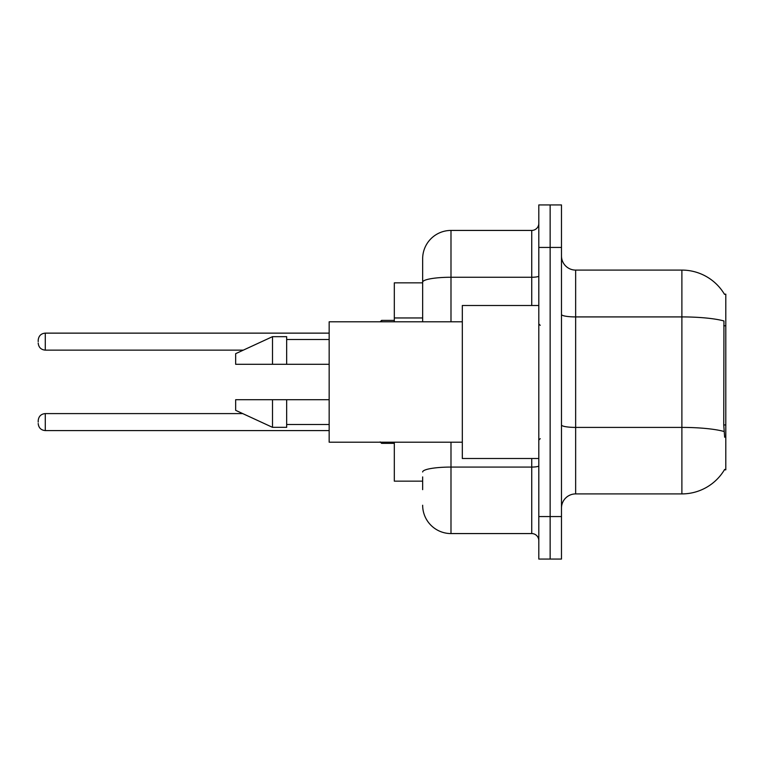 <?xml version="1.0" encoding="UTF-8"?>
<svg xmlns="http://www.w3.org/2000/svg" width="764" height="764" viewBox="0 0 764 764"><rect width="100%" height="100%" fill="white"/><g stroke="black" fill="none" stroke-linecap="round" stroke-linejoin="round"><path stroke-width="1.15" d="M724.654 437.247L723.747 424.937L723.947 320.966A49.584 8.614 180 0 0 681.889 316.917L681.889 270.093A49.584 49.584 0 0 1 724.511 294.35A49.584 49.584 0 0 0 681.889 270.093A49.584 49.584 0 0 1 724.406 294.169L725.8 294.169L725.8 469.831L724.406 469.831L724.654 469.402A49.584 49.584 0 0 1 681.889 493.907L575.645 493.907A14.163 14.163 0 0 0 561.483 508.07M422.654 309.458L422.654 274.343L422.654 282.842L394.319 282.842L394.319 321.797M422.654 481.158L394.319 481.158L394.319 442.203M550.147 516.569L550.147 559.067L561.483 559.067L561.483 516.569L550.147 516.569L550.147 559.067L538.811 559.067L538.811 516.569L550.147 516.569L550.147 247.431L550.147 516.569M538.811 516.569L538.811 204.933L550.147 204.933L550.147 247.431L550.147 204.933L561.483 204.933L561.483 516.569M724.406 294.169A49.584 49.584 0 0 0 681.889 270.093L575.645 270.093A14.163 14.163 0 0 1 561.483 255.93A14.163 14.163 0 0 0 575.645 270.093L575.645 493.907M422.654 489.657L422.654 476.908M450.989 442.203L450.989 533.568L531.734 533.568L531.734 458.495M422.654 321.797L422.654 258.757A28.335 28.335 0 0 1 450.989 230.432L531.734 230.432A7.086 7.086 0 0 0 538.811 223.346M422.654 258.757L422.654 274.343M538.811 540.654A7.086 7.086 0 0 0 531.734 533.568M450.989 533.568A28.335 28.335 0 0 1 422.654 505.243M38.2 422.091L38.2 420.668L38.2 422.091M38.2 341.632L38.2 340.209L38.2 341.632M538.811 305.504L462.315 305.504L462.315 458.495L538.811 458.495M462.315 321.797L329.16 321.797L329.16 442.203L462.315 442.203M272.5 364.294L235.665 364.294L235.665 353.665L272.5 336.666L272.5 364.294L329.16 364.294M272.5 336.666L286.662 336.666L286.662 364.294M329.16 399.706L286.662 399.706L286.662 427.334L272.5 427.334L272.5 399.706L235.665 399.706L235.665 410.335L272.5 427.334M235.665 399.706L245.043 399.706M286.662 399.706L272.5 399.706M725.8 424.937L723.747 424.937M725.8 325.779L723.747 325.779M422.654 317.958L394.319 317.958M681.889 493.907L681.889 316.917L575.645 316.917A14.163 2.464 0 0 1 561.483 314.453M724.1 431.498A49.584 8.614 180 0 0 681.889 427.41L575.645 427.41A14.163 2.464 -0 0 1 561.483 424.946M561.483 247.431L538.811 247.431M538.811 465.839A7.086 1.232 0 0 1 531.734 467.071L450.989 467.071A28.335 4.918 180 0 0 422.654 471.99M450.989 230.432L450.989 277.256L531.734 277.256L531.734 230.432M422.654 282.174A28.335 4.918 180 0 1 450.989 277.256L450.989 321.797M531.734 305.504L531.734 277.256A7.086 1.232 0 0 0 538.811 276.024M38.2 420.668C38.658 416.332 41.017 413.973 45.286 413.591L45.286 430.59L329.16 430.59M381.58 442.203L381.58 443.34L394.319 443.34M329.16 333.133L45.286 333.133L45.286 350.132C41.017 349.75 38.658 347.381 38.2 343.046M394.319 320.383L381.58 320.383L381.58 321.797M45.286 413.591L242.732 413.591M45.286 430.59C41.017 430.208 38.658 427.85 38.2 423.504M381.58 443.34L380.157 441.917M45.286 350.132L243.344 350.132M45.286 333.133C41.017 333.505 38.658 335.873 38.2 340.209M381.58 320.383L380.157 321.797M540.234 325.34L538.811 323.917M286.662 339.502L329.16 339.502M286.662 424.498L329.16 424.498M540.234 438.66L538.811 440.083"/></g></svg>
